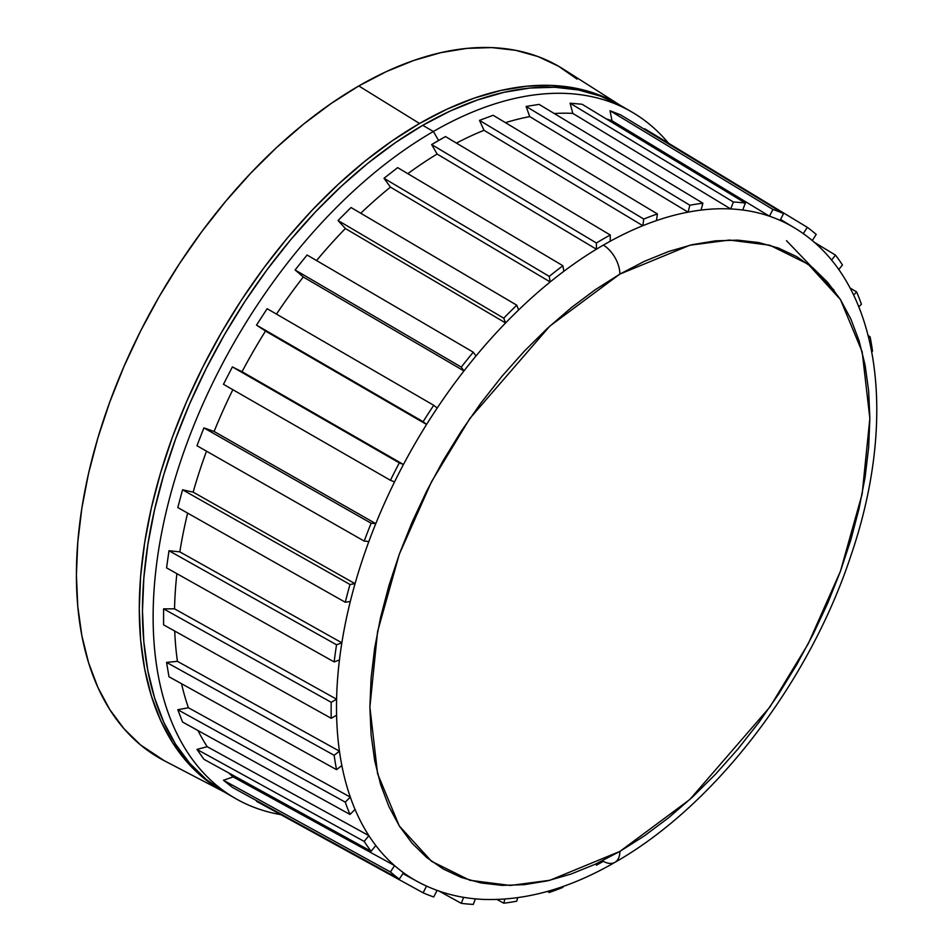 <?xml version="1.0" encoding="UTF-8"?>
<svg xmlns="http://www.w3.org/2000/svg" width="952" height="952" viewBox="0 0 952 952"><rect width="100%" height="100%" fill="white"/><g stroke="black" fill="none" stroke-linecap="round" stroke-linejoin="round"><path stroke-width="1.43" d="M620.216 105.303L563.37 69.139A399.352 230.574 120 0 0 358.797 85.954L419.534 123.486L392.069 140.896L364.854 161.269L338.186 184.39L312.28 210.035L287.421 237.964L263.835 267.917L241.737 299.582L221.364 332.676L202.895 366.877L186.509 401.839L172.371 437.242L160.614 472.739L151.344 507.987L144.668 542.652L140.622 576.4L139.278 608.899L140.622 639.839L144.668 668.923L151.344 695.876L160.614 720.426L172.371 742.346L186.509 761.422L202.895 777.475L222.97 791.255A396.341 228.825 -60 0 1 160.186 474.203A396.341 228.825 -60 0 1 419.534 123.486L358.797 85.954A399.352 230.574 120 0 0 96.58 442.382A399.352 230.574 120 0 0 164.137 760.636L223.875 791.79M419.534 123.486A396.341 228.825 -60 0 1 619.3 104.779L597.332 94.296L575.234 88.131L551.648 85.418L526.789 86.192L500.895 90.452L474.215 98.127L447 109.182L419.534 123.486M577.079 79.135L558.479 66.176L537.939 56.537L515.687 50.325L491.91 47.6L466.861 48.385L440.764 52.669L413.882 60.416L386.476 71.543L358.797 85.954L331.118 103.506L303.7 124.022L276.818 147.322L250.733 173.169L225.684 201.312L201.907 231.479L179.654 263.395L159.115 296.738L140.503 331.201L123.998 366.425L109.754 402.101L97.901 437.872L88.56 473.382L81.836 508.32L77.766 542.319L76.41 575.067L77.766 606.234L81.836 635.543L88.56 662.699L97.901 687.439L109.754 709.526L123.998 728.744L140.503 744.916L164.327 760.731M626.154 108.897A396.341 228.825 120 0 0 620.906 105.696A396.341 228.825 120 0 0 422.736 125.331A396.341 228.825 120 0 0 163.803 474.584A396.341 228.825 120 0 0 224.565 792.183L235.215 798.335A396.341 228.825 -60 0 1 174.466 480.736A396.341 228.825 -60 0 1 433.386 131.483L422.736 125.331L433.386 131.483A396.341 228.825 120 0 0 164.66 518.364A396.341 228.825 120 0 0 280.792 814.638A396.341 228.825 -60 0 1 235.215 798.335M426.544 886.098L423.116 892.809L426.544 886.098A377.337 217.853 -60 0 1 417 881.314A377.337 217.853 -60 0 1 403.458 872.71A377.337 217.853 120 0 1 394.544 865.594L390.427 871.961A389.392 224.815 120 0 0 399.34 879.077A389.392 224.815 -60 0 1 390.427 871.961L223.47 780.247L233.133 776.927A381.276 220.126 -60 0 1 228.789 772.964A381.276 220.126 120 0 0 233.133 776.927L394.544 865.594L390.427 871.961L223.47 780.247L232.383 787.363L399.34 879.077L232.383 787.363L223.47 780.247L233.133 776.927L394.544 865.594A377.337 217.853 -60 0 1 375.79 845.495A377.337 217.853 120 0 1 368.864 835.642L364.211 841.437A389.392 224.815 120 0 0 371.137 851.29A389.392 224.815 -60 0 1 364.211 841.437L196.969 749.414L207.179 746.677A381.276 220.126 -60 0 1 197.992 730.541A381.276 220.126 120 0 0 207.179 746.677L368.864 835.642L364.211 841.437L196.969 749.414L203.895 759.268L371.137 851.29L203.895 759.268L196.969 749.414L207.179 746.677L368.864 835.642A377.337 217.853 -60 0 1 355.048 809.402A377.337 217.853 120 0 1 350.312 797.11L345.267 802.143A389.392 224.815 120 0 0 350.003 814.448A389.392 224.815 -60 0 1 345.267 802.143L177.81 709.728L188.413 707.752A381.276 220.126 -60 0 1 181.535 683.714A381.276 220.126 120 0 0 188.413 707.752L350.312 797.11L345.267 802.143L177.81 709.728L182.546 722.021L350.003 814.448L182.546 722.021L177.81 709.728L188.413 707.752L350.312 797.11A377.337 217.853 -60 0 1 341.851 765.527A377.337 217.853 120 0 1 339.447 751.164L334.152 755.293A389.392 224.815 120 0 0 336.556 769.668A389.392 224.815 -60 0 1 334.152 755.293L166.564 662.39L177.429 661.342A381.276 220.126 -60 0 1 174.728 631.057A381.276 220.126 120 0 0 177.429 661.342L339.447 751.164L334.152 755.293L166.564 662.39L168.98 676.753L336.556 769.668L168.98 676.753L166.564 662.39L177.429 661.342L339.447 751.164A377.337 217.853 -60 0 1 336.591 715.202A377.337 217.853 120 0 1 336.591 699.208L331.225 702.302A389.392 224.815 120 0 0 331.225 718.308A389.392 224.815 -60 0 1 331.225 702.302L163.589 608.852L174.537 608.852A381.276 220.126 -60 0 1 176.882 573.663A381.276 220.126 120 0 0 174.537 608.852L336.591 699.208L331.225 702.302L163.589 608.852L163.589 624.845L331.225 718.308L163.589 624.845L163.589 608.852L174.537 608.852L336.591 699.208A377.337 217.853 -60 0 1 339.447 659.95A377.337 217.853 120 0 1 341.851 642.814L336.556 644.79A389.392 224.815 120 0 0 334.152 661.926A389.392 224.815 -60 0 1 336.556 644.79L168.98 550.732L179.833 551.874A381.276 220.126 -60 0 1 187.627 513.116A381.276 220.126 120 0 0 179.833 551.874L341.851 642.814L336.556 644.79L168.98 550.732L166.564 567.868L334.152 661.926L166.564 567.868L168.98 550.732L179.833 551.874L341.851 642.814A377.337 217.853 -60 0 1 350.312 601.462A377.337 217.853 120 0 1 355.048 583.695L350.003 584.48A389.392 224.815 120 0 0 345.267 602.247A389.392 224.815 -60 0 1 350.003 584.48L182.546 489.792L193.149 492.136A381.276 220.126 -60 0 1 206.501 451.177A381.276 220.126 120 0 0 193.149 492.136L355.048 583.695L350.003 584.48L182.546 489.792L177.81 507.559L345.267 602.247L177.81 507.559L182.546 489.792L193.149 492.136L355.048 583.695A377.337 217.853 -60 0 1 368.864 541.498A377.337 217.853 120 0 1 375.79 523.648L371.137 523.231A389.392 224.815 120 0 0 364.211 541.081A389.392 224.815 -60 0 1 371.137 523.231L203.895 427.888L214.105 431.47A381.276 220.126 -60 0 1 232.847 389.689A381.276 220.126 120 0 0 214.105 431.47L375.79 523.648L371.137 523.231L203.895 427.888L196.969 445.738L364.211 541.081L196.969 445.738L203.895 427.888L214.105 431.47L375.79 523.648A377.337 217.853 -60 0 1 394.544 481.89A377.337 217.853 120 0 1 403.458 464.505L399.34 462.886A389.392 224.815 120 0 0 390.427 480.284A389.392 224.815 -60 0 1 399.34 462.886L232.383 366.913L242.034 371.708A381.276 220.126 -60 0 1 265.501 331.07A381.276 220.126 120 0 0 242.034 371.708L403.458 464.505L399.34 462.886L232.383 366.913L223.47 384.299L390.427 480.284L223.47 384.299L232.383 366.913L242.034 371.708L403.458 464.505A377.337 217.853 -60 0 1 426.567 424.461A377.337 217.853 120 0 1 437.182 408.051L433.731 405.29L437.182 408.051A377.337 217.853 -60 0 1 463.969 370.935A377.337 217.853 120 0 1 475.964 356.012L473.275 352.192L475.964 356.012A377.337 217.853 -60 0 1 505.595 322.954A377.337 217.853 120 0 1 518.614 309.959L516.769 305.187L518.614 309.959A377.337 217.853 -60 0 1 550.185 281.959A377.337 217.853 120 0 1 563.834 271.308L562.894 265.727L563.834 271.308A377.337 217.853 -60 0 1 596.404 249.21A377.337 217.853 120 0 1 603.33 245.104A377.337 217.853 120 0 1 610.256 241.213L610.256 235.001L610.256 241.213A377.337 217.853 -60 0 1 642.826 225.695A377.337 217.853 120 0 0 610.256 241.213A377.337 217.853 120 0 0 603.33 245.104A23.812 13.745 60 0 1 619.871 274.093L689.867 245.235L729.411 240.047L769.859 245.235L808.212 264.216L840.449 299.571L862.167 351.812L869.854 418.428L862.167 493.921L840.449 571.248L808.212 643.826L769.859 707.086L689.867 799.466L619.871 851.421L595.369 864.178L571.105 874.031L547.305 880.886L524.207 884.682L502.025 885.372L480.986 882.956L461.28 877.458L443.108 868.926L426.627 857.454L412.014 843.139L399.4 826.122L388.916 806.57L380.645 784.662L374.683 760.624L371.09 734.682L369.888 707.086L371.09 678.098L374.683 648.003L380.645 617.074L388.916 585.635L399.4 553.969L412.014 522.386L426.627 491.196L443.108 460.697L461.28 431.185L480.986 402.934L502.025 376.218L524.207 351.3L547.305 328.428L571.105 307.805L595.369 289.634L619.871 274.093L644.373 261.336L668.637 251.483L692.437 244.628L715.535 240.844L737.717 240.142L758.756 242.558L778.462 248.055L796.634 256.588L813.115 268.071L827.728 282.387L840.342 299.404L850.826 318.956L859.097 340.852L865.059 364.89L868.652 390.832L869.854 418.428L868.652 447.416L865.059 477.523L859.097 508.439L850.826 539.879L840.342 571.545L827.728 603.128L813.115 634.318L796.634 664.817L778.462 694.329L758.756 722.592L737.717 749.295L715.535 774.214L692.437 797.098L668.637 817.72L644.373 835.88L619.871 851.421A23.812 13.745 60 0 1 614.944 862.322A23.812 13.745 -120 0 0 619.871 851.421L549.875 880.279L510.332 885.479L469.883 880.279L431.53 861.298L399.293 825.943L377.575 773.702L369.888 707.086L377.575 631.592L399.293 554.266L431.53 481.7L469.883 418.428L549.875 326.06L619.871 274.093A23.812 13.745 -120 0 0 603.33 245.104A377.337 217.853 120 0 0 596.404 249.21A377.337 217.853 120 0 0 563.834 271.308A377.337 217.853 120 0 0 550.185 281.959A377.337 217.853 120 0 0 518.614 309.959A377.337 217.853 120 0 0 505.595 322.954A377.337 217.853 120 0 0 475.964 356.012A377.337 217.853 120 0 0 463.969 370.935A377.337 217.853 120 0 0 437.182 408.051A377.337 217.853 120 0 0 426.567 424.461A377.337 217.853 120 0 0 403.458 464.505A377.337 217.853 120 0 0 394.544 481.89A377.337 217.853 120 0 0 375.79 523.648A377.337 217.853 120 0 0 368.864 541.498A377.337 217.853 120 0 0 355.048 583.695A377.337 217.853 120 0 0 350.312 601.462A377.337 217.853 120 0 0 341.851 642.814A377.337 217.853 120 0 0 339.447 659.95A377.337 217.853 120 0 0 336.591 699.208A377.337 217.853 120 0 0 336.591 715.202A377.337 217.853 120 0 0 339.447 751.164A377.337 217.853 120 0 0 341.851 765.527A377.337 217.853 120 0 0 350.312 797.11A377.337 217.853 120 0 0 355.048 809.402A377.337 217.853 120 0 0 368.864 835.642A377.337 217.853 120 0 0 375.79 845.495A377.337 217.853 120 0 0 394.544 865.594A377.337 217.853 120 0 0 403.458 872.71A377.337 217.853 120 0 0 416.857 881.231M437.123 154.034L431.649 144.561L438.575 140.468L433.386 131.483L438.575 140.468L445.5 136.564L610.256 235.001L445.5 136.564L431.649 144.561L596.404 242.998L596.404 249.21L437.123 154.034A381.276 220.126 120 0 0 407.825 173.669A381.276 220.126 -60 0 1 437.123 154.034L431.649 144.561L596.404 242.998A389.392 224.815 -60 0 1 610.256 235.001A389.392 224.815 120 0 0 596.404 242.998L596.404 249.21L437.123 154.034M384.001 178.286L397.65 167.635L562.894 265.727L397.65 167.635L384.001 178.286L549.256 276.389L550.185 281.959L390.427 187.116L384.001 178.286L390.427 187.116A381.276 220.126 120 0 0 360.76 213.248A381.276 220.126 -60 0 1 390.427 187.116L550.185 281.959L549.256 276.389L384.001 178.286M338.019 220.507L351.038 207.524L516.769 305.187L351.038 207.524L338.019 220.507L503.751 318.182L505.595 322.954L345.362 228.516L338.019 220.507L345.362 228.516A381.276 220.126 120 0 0 316.552 260.55A381.276 220.126 -60 0 1 345.362 228.516L505.595 322.954L503.751 318.182L338.019 220.507M295.084 269.951L307.079 255.017L473.275 352.192L307.079 255.017L295.084 269.951L461.28 367.115L463.969 370.935L303.283 276.996L295.084 269.951L303.283 276.996A381.276 220.126 120 0 0 276.473 314.112A381.276 220.126 -60 0 1 303.283 276.996L463.969 370.935L461.28 367.115L295.084 269.951M256.516 325.108L267.131 308.698L433.731 405.29L267.131 308.698L256.516 325.108L423.116 421.7L426.567 424.461L265.501 331.07L256.516 325.108L265.501 331.07L426.567 424.461L423.116 421.7L256.516 325.108M668.459 143.169A396.341 228.825 120 0 0 433.386 131.483A396.341 228.825 -60 0 1 631.557 111.848A396.341 228.825 -60 0 1 668.459 143.169M610.03 110.729L620.633 114.883L783.544 213.605L620.633 114.883L610.03 110.729L772.929 209.452L769.478 216.199L611.981 120.749L610.03 110.729L611.981 120.749A381.276 220.126 120 0 0 606.376 118.976A381.276 220.126 -60 0 1 611.981 120.749L769.478 216.199A377.337 217.853 120 0 0 742.691 210.011A377.337 217.853 -60 0 1 769.478 216.199L772.929 209.452L610.03 110.729M570.069 103.185L582.065 104.256L745.38 203.085L582.065 104.256L570.069 103.185L733.385 202.014L730.696 208.94L572.807 113.395L570.069 103.185L572.807 113.395A381.276 220.126 120 0 0 554.242 113.502A381.276 220.126 -60 0 1 572.807 113.395L730.696 208.94A377.337 217.853 120 0 0 701.065 210.095A377.337 217.853 -60 0 1 730.696 208.94L733.385 202.014L570.069 103.185M526.111 106.434L539.13 104.399L702.897 203.204L539.13 104.399L526.111 106.434L689.879 205.239L688.046 212.141L529.717 116.608L526.111 106.434L529.717 116.608A381.276 220.126 120 0 0 505.452 122.665A381.276 220.126 -60 0 1 529.717 116.608L688.046 212.141A377.337 217.853 120 0 0 656.463 220.602A377.337 217.853 -60 0 1 688.046 212.141L689.879 205.239L526.111 106.434M479.499 120.368L493.148 115.275L657.404 213.95L493.148 115.275L479.499 120.368L643.754 219.043L642.826 225.695L484.021 130.293L479.499 120.368L484.021 130.293A381.276 220.126 120 0 0 456.448 143.109A381.276 220.126 -60 0 1 484.021 130.293L642.826 225.695L643.754 219.043L479.499 120.368M794.444 227.873A377.337 217.853 120 0 0 780.081 220.364A377.337 217.853 -60 0 1 794.313 227.79L780.557 219.448M402.898 873.567L417 881.314C437.492 892.464 459.959 898.509 484.413 899.45C526.623 900.628 570.129 888.252 614.944 862.322A23.812 13.745 60 0 1 603.33 861.31A377.337 217.853 120 0 1 596.404 865.201M780.081 220.364A377.337 217.853 120 0 0 769.478 216.199A377.337 217.853 120 0 1 780.081 220.364L783.544 213.605A389.392 224.815 120 0 0 772.929 209.452A389.392 224.815 -60 0 1 783.544 213.605L780.081 220.364M742.691 210.011A377.337 217.853 120 0 0 730.696 208.94A377.337 217.853 120 0 1 742.691 210.011L745.38 203.085A389.392 224.815 120 0 0 733.385 202.014A389.392 224.815 -60 0 1 745.38 203.085L742.691 210.011M701.065 210.095A377.337 217.853 120 0 0 688.046 212.141A377.337 217.853 120 0 1 701.065 210.095L702.897 203.204A389.392 224.815 120 0 0 689.879 205.239A389.392 224.815 -60 0 1 702.897 203.204L701.065 210.095M656.463 220.602A377.337 217.853 120 0 0 642.826 225.695A377.337 217.853 120 0 1 656.463 220.602L657.404 213.95A389.392 224.815 120 0 0 643.754 219.043A389.392 224.815 -60 0 1 657.404 213.95L656.463 220.602M631.557 111.848L620.906 105.696L600.522 96.14L578.435 89.976L554.849 87.263L529.978 88.036L504.084 92.296L477.404 99.984L450.201 111.027L422.736 125.331L395.258 142.74L368.055 163.113L341.375 186.235L315.481 211.88L290.622 239.809L267.024 269.761L244.938 301.427L224.565 334.521L206.084 368.721L189.71 403.684L175.573 439.086L163.803 474.584L154.545 509.844L147.857 544.508L143.823 578.245L142.479 610.744L143.823 641.684L147.857 670.767L154.545 697.721L163.803 722.27L175.573 744.19L189.71 763.266L206.084 779.319L224.565 792.183M549.256 892.464L547.376 891.429L549.256 892.464A389.392 224.815 120 0 0 562.894 887.371L563.025 886.467L562.894 887.371A389.392 224.815 -60 0 1 549.256 892.464L549.482 890.822L549.256 892.464M503.751 903.21L497.003 899.485L503.751 903.21A389.392 224.815 120 0 0 516.769 901.175L517.698 897.7L516.769 901.175A389.392 224.815 -60 0 1 503.751 903.21L504.857 899.069L503.751 903.21M461.28 903.329L439.015 891.084L461.28 903.329A389.392 224.815 120 0 0 473.275 904.4L475.417 898.855L473.275 904.4A389.392 224.815 -60 0 1 461.28 903.329L463.6 897.331L461.28 903.329M256.516 801.298L423.116 892.809L256.516 801.298L257.219 801.001M433.731 896.962L437.087 890.394L433.731 896.962A389.392 224.815 -60 0 1 423.116 892.809A389.392 224.815 120 0 0 433.731 896.962M399.34 879.077L403.458 872.71L399.34 879.077M371.137 851.29L375.79 845.495L371.137 851.29M350.003 814.448L355.048 809.402L350.003 814.448M336.556 769.668L341.851 765.527L336.556 769.668M331.225 718.308L336.591 715.202L331.225 718.308M334.152 661.926L339.447 659.95L334.152 661.926M345.267 602.247L350.312 601.462L345.267 602.247M364.211 541.081L368.864 541.498L364.211 541.081M390.427 480.284L394.544 481.89L390.427 480.284M433.731 405.29A389.392 224.815 120 0 0 423.116 421.7A389.392 224.815 -60 0 1 433.731 405.29M473.275 352.192A389.392 224.815 120 0 0 461.28 367.115A389.392 224.815 -60 0 1 473.275 352.192M516.769 305.187A389.392 224.815 120 0 0 503.751 318.182A389.392 224.815 -60 0 1 516.769 305.187M562.894 265.727A389.392 224.815 120 0 0 549.256 276.389A389.392 224.815 -60 0 1 562.894 265.727M812.223 240.642L816.221 234.454A389.392 224.815 120 0 0 807.32 227.338L803.226 233.668L807.32 227.338L644.766 128.817L807.32 227.338A389.392 224.815 -60 0 1 816.221 234.454L812.223 240.642M644.873 129.567L644.766 128.817M838.724 269.618L842.437 264.977A389.392 224.815 120 0 0 835.511 255.124L831.489 260.146L835.511 255.124L813.781 241.975L835.511 255.124A389.392 224.815 -60 0 1 842.437 264.977L838.724 269.618M858.847 306.806L861.393 304.271A389.392 224.815 120 0 0 856.657 291.966L853.623 295.001L856.657 291.966L850.053 287.98L856.657 291.966A389.392 224.815 -60 0 1 861.393 304.271L858.847 306.806M871.794 351.669L872.508 351.121A389.392 224.815 120 0 0 870.092 336.746L868.795 337.77L870.092 336.746L868.26 335.651L870.092 336.746A389.392 224.815 -60 0 1 872.508 351.121L871.794 351.669M834.083 290.277L786.495 240.677M614.944 862.322C714.869 805.678 809.271 682.203 850.993 555.373C898.712 416.202 880.433 279.115 794.313 227.79"/></g></svg>
